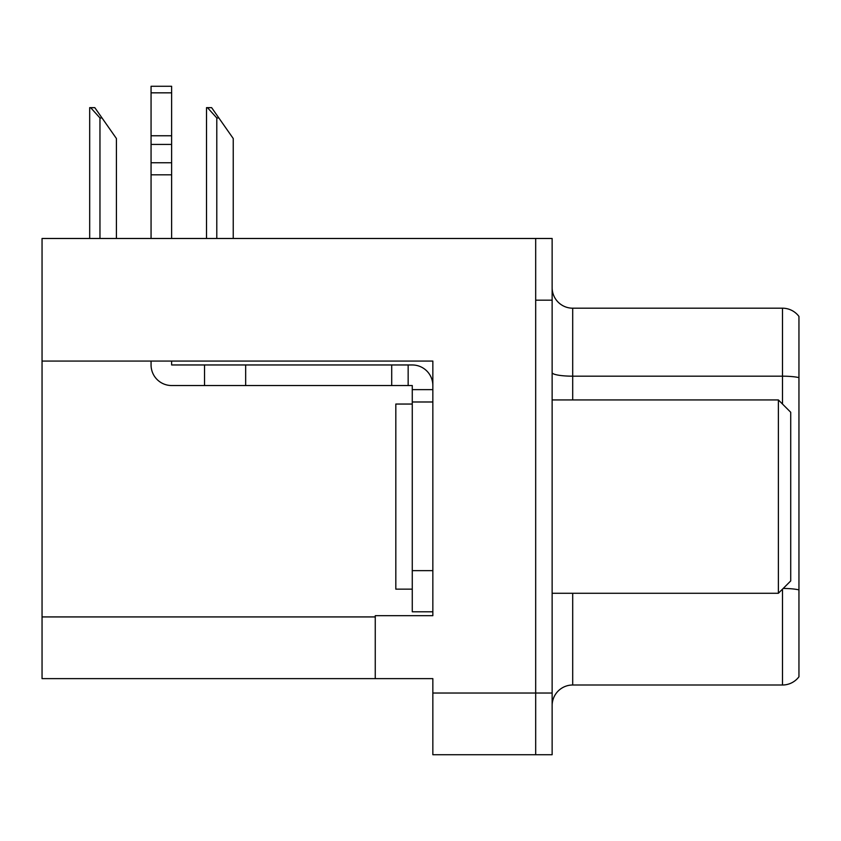 <?xml version="1.0" encoding="UTF-8"?>
<svg xmlns="http://www.w3.org/2000/svg" width="841" height="841" viewBox="0 0 841 841"><rect width="100%" height="100%" fill="white"/><g stroke="black" fill="none" stroke-linecap="round" stroke-linejoin="round"><path stroke-width="1.26" d="M432.842 361.062L432.842 615.686L375.254 615.686L375.254 678.624L432.842 678.624L432.842 754.724L535.685 754.724L535.685 693.026L535.685 754.724L552.138 754.724L552.138 693.026L535.685 693.026L535.685 238.476L42.05 238.476L42.05 361.062L432.842 361.062M42.05 361.062L42.05 678.624L375.254 678.624M552.138 705.567A20.573 20.573 0 0 1 572.7 685.005L782.498 685.005L782.498 589.152M535.685 238.476L552.138 238.476L552.138 300.174L535.685 300.174L535.685 693.026L432.842 693.026M798.95 316.426A20.573 20.573 0 0 0 782.498 308.195A20.573 20.573 0 0 1 798.95 316.426L798.95 676.774A20.573 20.573 0 0 1 782.498 685.005M552.138 300.174L552.138 693.026M798.95 377.609A20.573 3.574 180 0 0 782.498 376.179L782.498 308.195L572.7 308.195A20.573 20.573 0 0 1 552.138 287.633A20.573 20.573 0 0 0 572.7 308.195L572.7 399.927M798.95 379.039L798.95 589.877A20.573 3.574 180 0 0 783.202 588.448M207.464 107.659L211.638 107.659L218.839 117.95L216.789 117.95L207.464 107.659L206.508 107.659L206.508 238.476M233.241 238.476L233.241 138.513L218.839 117.95M90.639 107.659L94.812 107.659L102.013 117.95L99.963 117.95L90.639 107.659L89.682 107.659L89.682 238.476M116.415 238.476L116.415 138.513L102.013 117.95M151.065 361.062L151.065 364.962A20.573 20.573 0 0 0 171.627 385.535L204.531 385.535L204.531 364.962L412.269 364.962A20.573 20.573 0 0 1 432.842 385.546M412.269 611.785L432.842 611.785L412.269 611.785L412.269 385.535L408.158 385.535L408.158 364.962M432.842 389.646L412.269 389.646M432.842 401.987L412.269 401.987M204.531 385.535L391.706 385.535L391.706 364.962M408.158 385.535L391.706 385.535M171.627 361.062L171.627 364.962L204.531 364.962M151.065 238.476L151.065 174.812L171.627 174.812L171.627 238.476M171.627 92.836L151.065 92.836L151.065 86.276L171.627 86.276L171.627 174.812M151.065 174.812L151.065 162.744L171.627 162.744M171.627 144.421L151.065 144.421L151.065 92.836M151.065 144.421L151.065 162.744M171.627 135.758L151.065 135.758M412.269 404.048L395.817 404.048L395.817 589.152L412.269 589.152M778.377 593.273L790.719 580.931L790.719 412.269L778.377 399.927L778.377 593.273L552.138 593.273M552.138 399.927L778.377 399.927M42.05 616.926L375.254 616.926M572.7 593.273L572.7 685.005M782.498 404.048L782.498 376.179L572.7 376.179A20.573 3.574 0 0 1 552.138 372.616M216.789 238.476L216.789 117.95M99.963 238.476L99.963 117.95M432.842 570.65L412.269 570.65M245.667 385.535L245.667 364.962"/></g></svg>
